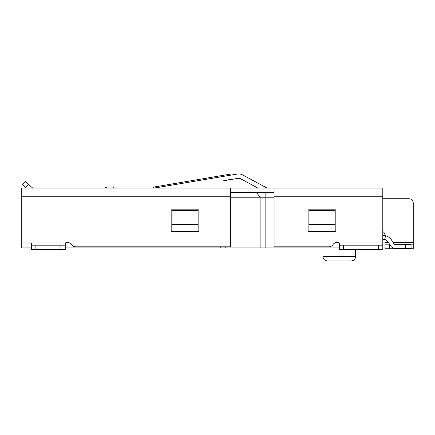 <?xml version="1.0" encoding="UTF-8"?>
<svg xmlns="http://www.w3.org/2000/svg" width="435" height="435" viewBox="0 0 435 435"><rect width="100%" height="100%" fill="white"/><g stroke="black" fill="none" stroke-linecap="round" stroke-linejoin="round"><path stroke-width="0.65" d="M65.25 245.177L31.537 245.177L31.537 249.527L65.25 249.527L65.25 243.002A4.937 4.937 0 0 1 71.596 244.633A4.937 4.937 0 0 0 75.69 246.808L230.55 246.808L230.55 196.783L21.75 196.783L21.75 247.896L31.537 247.896M65.25 247.896L339.3 247.896M198.142 224.623L198.142 210.486L172.042 210.486L172.042 231.148L198.142 231.148L198.142 224.623L172.042 224.623M256.405 192.433L260.13 197.218L230.55 197.218M260.13 247.896L260.13 197.218L265.132 197.218L265.132 247.896M308.85 210.486L334.95 210.486L334.95 231.148L308.85 231.148L308.85 210.486M274.093 197.218L265.132 197.218L265.132 192.433M334.95 224.623L308.85 224.623M322.987 256.596L355.612 256.596C355.357 259.238 353.905 260.685 351.262 260.946L327.337 260.946C324.673 260.663 323.221 259.211 322.987 256.596L322.987 247.896M384.975 239.565L384.975 248.766L413.25 248.766L413.25 203.091A4.35 4.35 0 0 0 408.9 198.741L382.8 198.741L408.9 198.741M384.975 235.281A4.35 4.35 0 0 0 382.8 231.512A4.35 4.35 0 0 1 384.975 235.281L384.975 235.514M389.929 244.851L384.975 244.851M413.25 244.851L411.075 244.851M385.666 235.678L384.594 239.446A6.525 6.525 0 0 1 388.357 242.295L390.293 245.443A6.525 6.525 0 0 0 395.85 248.548L405.637 248.548L405.637 244.633L395.85 244.633A2.61 2.61 0 0 1 393.626 243.388L391.69 240.24A10.44 10.44 0 0 0 385.666 235.678L382.8 235.281M384.594 239.446A6.525 6.525 0 0 1 388.357 242.295L390.293 245.443L388.357 242.295A6.525 6.525 0 0 0 384.594 239.446L382.8 239.196M405.637 244.633L411.075 244.633L411.075 248.548L405.637 248.548M231.289 175.06L228.272 174.468L221.991 175.533L222.171 176.605M257.901 188.083L240.756 178.807A4.35 4.35 0 0 0 237.961 178.345L222.899 180.895M113.535 188.083L113.535 186.996L153.403 186.996L153.403 188.083L154.208 188.05A10.875 10.875 0 0 0 155.219 187.931L237.233 174.054A8.7 8.7 0 0 1 242.822 174.984L267.046 188.083M155.219 187.931L155.034 186.854L221.991 175.533M380.614 188.083L21.75 188.083L21.75 196.783M274.093 192.433L230.55 192.433M382.8 188.083L382.8 196.783L274.093 196.783L274.093 246.808L328.86 246.808A4.937 4.937 0 0 0 332.954 244.633A4.937 4.937 0 0 1 339.3 243.002L382.8 243.002L382.8 196.783M382.8 245.177L339.3 245.177L339.3 249.527L382.8 249.527L382.8 243.002M21.75 243.002L65.25 243.002M335.82 231.583L307.98 231.583L307.98 209.833L335.82 209.833L335.82 231.583M199.012 231.583L171.172 231.583L171.172 209.833L199.012 209.833L199.012 231.583M274.05 188.083L274.05 192.433M274.093 196.783L274.093 188.083M230.55 188.083L230.55 196.783M339.3 245.177L339.3 243.002M31.537 245.177L31.537 243.002M26.122 188.083L22.408 184.734L25.317 181.504L32.696 188.083M113.535 186.996L107.168 186.996L104.291 188.083M155.034 186.854A9.787 9.787 0 0 1 153.403 186.996A9.787 9.787 0 0 0 155.034 186.854M220.762 246.808L220.762 247.896M225.765 246.808L225.765 247.896M413.25 242.676L393.186 242.676M388.585 242.676L384.975 242.676M389.325 248.766L389.325 244.851M343.65 249.527L343.65 245.177M378.45 249.527L378.45 245.177M35.887 249.527L35.887 245.177M60.9 249.527L60.9 245.177M25.643 187.648L28.552 184.413M355.612 256.596L355.612 249.527M227.543 179.002L230.561 179.595"/></g></svg>
